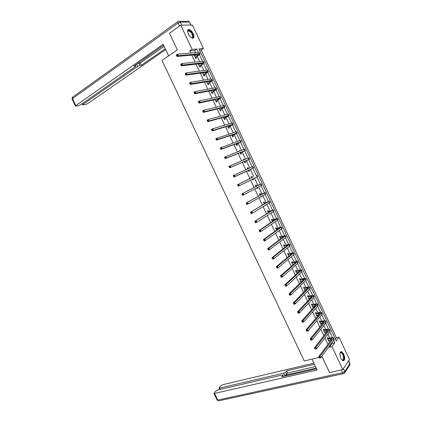 <?xml version="1.0" encoding="UTF-8"?>
<svg xmlns="http://www.w3.org/2000/svg" width="422" height="422" viewBox="0 0 422 422"><rect width="100%" height="100%" fill="white"/><g stroke="black" fill="none" stroke-linecap="round" stroke-linejoin="round"><path stroke-width="0.63" d="M340.87 358.31C339.388 354.032 339.636 351.811 341.62 351.637L343.735 354.116C345.222 358.373 344.969 360.594 342.97 360.778L340.87 358.31M188.302 33.892C187.162 31.086 187.347 29.603 188.861 29.445C190.443 29.798 191.883 31.228 193.181 33.734C194.326 36.54 194.131 38.022 192.606 38.18C191.039 37.822 189.605 36.392 188.302 33.892M319.064 357.418L304.288 360.989L161.979 60.362L177.345 49.891L169.465 33.174L180.727 25.178L192.432 25.056L203.451 48.519L198.936 48.852L336.202 340.907L338.987 337.109L349.469 359.433L342.806 369.614L331.998 346.641L334.883 342.711L333.728 340.259M335.379 339.151L336.397 337.779L201.183 50.018L203.451 48.519M336.397 337.779L338.987 337.109M201.183 50.018L199.543 50.144M195.486 52.644L194.495 50.54L189.8 50.909L190.802 53.035M191.788 55.14L195.064 62.092M196.03 64.144L199.321 71.139M200.265 73.138L203.578 80.169M204.491 82.121L207.819 89.19M208.716 91.089L212.06 98.194M212.931 100.04L216.296 107.188M217.14 108.981L220.521 116.166M221.344 117.912L224.747 125.134M225.543 126.827L228.961 134.085M229.737 135.731L233.171 143.026M233.92 144.625L237.375 151.957M238.103 153.502L241.574 160.872M242.275 162.37L245.762 169.776M246.443 171.221L249.94 178.648M250.621 180.088L254.097 187.479M254.798 188.966L258.248 196.293M258.971 197.828L262.394 205.103M263.138 206.68L266.535 213.896M267.3 215.521L270.671 222.674M271.457 224.346L274.796 231.446M275.603 233.155L278.921 240.197M279.749 241.959L283.035 248.943M283.885 250.747L287.15 257.673M288.015 259.519L291.254 266.393M292.145 268.286L295.353 275.102M296.265 277.038L299.446 283.795M300.38 285.773L303.534 292.478M304.484 294.503L307.617 301.15M308.587 303.218L311.694 309.806M312.686 311.916L315.762 318.452M316.774 320.604L319.829 327.087M320.862 329.281L323.885 335.706M324.94 337.948L327.941 344.32M329.018 346.604L329.345 347.301L332.256 343.376L331.929 342.68M330.869 340.427L330.579 339.81M329.73 338.001L327.905 334.129M326.865 331.919L326.623 331.402M325.784 329.614L323.874 325.568M322.856 323.394L322.661 322.983M321.833 321.216L319.844 316.991M318.842 314.865L318.694 314.548M317.877 312.808L315.804 308.403M313.915 304.383L311.758 299.805M309.943 295.954L307.707 291.196M305.971 287.509L303.65 282.571M301.994 279.053L299.588 273.936M298.011 270.586L295.521 265.29M294.023 262.104L291.449 256.629M290.03 253.617L287.366 247.957M286.026 245.113L283.283 239.274M282.023 236.6L279.19 230.581M278.014 228.07L275.097 221.872M273.994 219.535L270.993 213.152M269.974 210.984L266.889 204.422M265.95 202.423L262.774 195.676M261.914 193.851L258.654 186.92M257.874 185.269L254.529 178.153M253.833 176.67L250.431 169.444M249.734 167.961L246.379 160.824M245.599 159.163L242.318 152.194M241.453 150.359L238.251 143.554M237.301 141.539L234.184 134.898M233.15 132.703L230.106 126.236M228.988 123.857L226.023 117.559M224.82 115L221.935 108.865M220.648 106.128L217.842 100.167M216.47 97.245L213.743 91.453M212.282 88.351L209.639 82.723M208.093 79.441L205.525 73.987M203.895 70.521L201.41 65.236M199.696 61.591L197.29 56.474M195.18 55.583L194.874 54.934L194.099 55.008L195.687 58.378L196.457 58.305L196.03 57.392M198.277 63.886L199.812 67.145L200.577 67.051L200.144 66.138M199.305 64.355L199.047 63.801M202.486 72.827L203.926 75.897L204.686 75.786L204.259 74.873M203.43 73.122L203.24 72.721M206.685 81.752L208.041 84.637L208.79 84.505L208.362 83.598M210.879 90.667L212.15 93.362L212.888 93.215L212.461 92.312M215.067 99.571L216.249 102.082L216.982 101.913L216.555 101.011M219.25 108.459L220.347 110.786L221.065 110.601L220.643 109.699M223.428 117.337L224.435 119.473L225.148 119.273L224.726 118.371M227.6 126.199L228.524 128.156L229.225 127.935L228.803 127.033M231.768 135.051L232.601 136.823L233.297 136.586L232.87 135.684M235.866 142.056L235.181 142.304M235.93 143.886L236.673 145.479L237.359 145.226L236.937 144.324M240.039 150.912L239.86 150.533L239.179 150.796L239.358 151.176M240.081 152.717L240.746 154.12L241.421 153.851L240.999 152.954M244.201 159.759L243.916 159.152L243.246 159.437L243.531 160.043M244.227 161.531L244.807 162.755L245.472 162.465L245.05 161.568M248.358 168.589L247.962 167.761L247.303 168.061L247.693 168.895M248.373 170.33L248.864 171.374L249.518 171.068L249.101 170.172M252.43 177.251L252.008 176.354L251.354 176.67L251.844 177.709M252.52 179.144L252.915 179.983L253.564 179.656L253.168 178.822M256.465 185.833L256.048 184.936L255.405 185.274L255.975 186.492M256.671 187.969L256.961 188.576L257.599 188.238L257.315 187.632M260.501 194.4L260.084 193.508L259.446 193.862L260.105 195.259M260.822 196.784L261.002 197.164L261.629 196.805L261.45 196.425M264.531 202.961L264.109 202.069L263.481 202.439L264.225 204.011M264.963 205.583L265.586 205.203M268.55 211.506L268.134 210.615L267.511 211.005L268.334 212.751M272.565 220.041L272.148 219.155L271.541 219.556L272.443 221.481M276.579 228.566L276.162 227.68L275.561 228.102L276.547 230.201M280.583 237.074L280.166 236.193L279.575 236.631L280.646 238.905M284.581 245.578L284.164 244.691L283.584 245.15L284.734 247.598M288.574 254.065L288.163 253.184L287.588 253.654L288.822 256.281M292.567 262.542L292.151 261.661L291.586 262.152L292.9 264.947M296.55 271.008L296.133 270.127L295.574 270.634L296.977 273.604M297.531 273.092L297.352 272.707M300.527 279.464L300.116 278.583L299.562 279.106L301.044 282.249M301.588 281.722L301.34 281.184M304.499 287.904L304.088 287.029L303.545 287.567L305.074 290.816L305.612 290.273L305.322 289.645M308.466 296.334L308.055 295.458L307.522 296.012L309.052 299.261L309.579 298.697L309.3 298.101M312.428 304.753L312.016 303.877L311.494 304.452L313.018 307.696L313.541 307.116L313.272 306.541M316.384 313.161L315.972 312.285L315.456 312.876L316.98 316.115L317.497 315.519L317.238 314.97M320.335 321.559L319.923 320.683L319.417 321.29L320.942 324.523L321.443 323.911L321.195 323.389M324.281 329.946L323.874 329.07L323.373 329.693L324.893 332.921L325.388 332.293L325.151 331.792M328.221 338.317L327.815 337.447L327.319 338.085L328.838 341.308L329.329 340.665L329.102 340.19M321.395 356.854L322.086 356.69L329.571 372.557L342.806 369.614M329.345 347.301L331.998 346.641M189.8 50.909L192.105 49.363L180.727 25.178M198.382 52.402L196.789 49.015L192.105 49.363M332.42 337.479L329.74 331.771M328.464 329.06L325.742 323.268M324.497 320.625L321.738 314.759M320.53 312.185L317.729 306.235M316.553 303.729L313.72 297.7M312.575 295.268L309.701 289.149M308.587 286.791L305.676 280.593M304.6 278.298L301.646 272.021M300.601 269.8L297.61 263.439M296.597 261.287L293.57 254.841M292.594 252.767L289.524 246.237M288.579 244.232L285.467 237.618M284.56 235.682L281.411 228.988M280.535 227.126L277.349 220.342M276.505 218.554L273.277 211.691M272.47 209.971L269.204 203.024M268.429 201.378L265.121 194.347M264.383 192.77L261.033 185.654M260.332 184.156L256.945 176.95M256.275 175.526L252.862 168.267M252.187 166.838L248.795 159.616M248.083 158.108L244.718 150.955M243.974 149.367L240.64 142.277M239.86 140.616L236.557 133.589M235.734 131.849L232.464 124.891M231.609 123.071L228.371 116.177M227.479 114.278L224.267 107.452M223.338 105.479L220.157 98.716M219.192 96.664L216.048 89.97M215.041 87.834L211.928 81.209M210.884 78.993L207.803 72.436M206.722 70.142L203.673 63.648M202.555 61.28L199.532 54.855M194.495 50.54L196.789 49.015M332.256 343.376L334.883 342.711M194.257 55.345L194.874 54.934M198.372 64.086L198.767 63.833M235.154 142.24L235.798 141.903M239.211 150.865L239.86 150.533M243.262 159.479L243.916 159.152M247.313 168.077L247.962 167.761M252.905 179.967L253.564 179.656M256.94 188.539L257.599 188.238M260.97 197.095L261.629 196.805M264.99 205.646L265.66 205.361M300.955 282.06L301.387 281.917M304.921 290.489L305.612 290.273M308.883 298.913L309.579 298.697M312.844 307.322L313.541 307.116M316.795 315.719L317.497 315.519M320.741 324.107L321.443 323.911M324.687 332.483L325.388 332.293M328.622 340.844L329.329 340.665M195.254 57.466L198.662 54.776L198.192 54.565L177.003 56.469L176.29 54.965L177.493 54.153L198.693 52.375L199.395 52.692L199.944 53.863M194.526 55.92L196.488 54.718M176.892 54.886L176.412 55.213L176.697 55.815L177.177 55.488L176.892 54.886L177.493 54.153L178.2 55.657L199.363 53.794L200.06 54.111L196.14 57.228L195.555 58.104M177.177 55.488L178.2 55.657L177.003 56.469L176.697 55.815M195.365 57.302L196.14 57.228M187.621 31.84L187.648 31.297C188.186 29.746 189.415 30.02 191.33 32.119C193.719 36.065 193.687 37.89 191.245 37.6M191.377 37.663L191.651 37.716C193.207 37.205 193.002 35.443 191.034 32.42L188.65 30.722L187.621 31.682M193.107 38.133C193.972 36.714 193.429 34.609 191.467 31.835L188.513 29.725L187.89 29.825M339.932 353.293L340.253 352.628C340.749 352.085 341.366 352.191 342.115 352.95C344.705 355.509 344.394 362.456 341.783 359.802M341.857 359.871L342.152 360.029C344.152 360.947 343.867 355.245 341.836 353.256L341.076 352.708L339.963 353.198M343.329 360.863C344.837 358.816 344.447 356.01 342.147 352.454L340.723 351.695M168.621 55.836L163.172 44.31L75.833 105.584L75.422 106.027L75.881 106.117L78.566 105.658L80.634 104.767L135.335 66.597L135.884 66.001L135.177 65.157M163.615 45.249L133.927 66.032L135.515 65.869M181.829 25.151L190.791 25.062L189.383 22.065L180.389 22.086L181.66 25.167M82.633 103.369L83.102 104.345L82.691 104.788L83.123 104.872L85.729 104.429L87.765 103.548L165.677 49.606M137.414 63.59L138.796 63.126L139.882 65.421L141.428 65.257L165.26 48.725M139.882 65.421L137.704 66.349L136.649 64.128M83.102 104.345L137.704 66.349M138.796 63.126L140.347 62.978L164.142 46.367M140.347 62.978L141.428 65.257M311.979 359.133L317.128 370.015L214.555 393.436L217.763 400.093L342.627 372.716L341.324 369.946M316.205 368.068L284.639 375.348L283.605 373.169L219.672 388.087L220.284 389.358M283.605 373.169L285.636 372.056L286.67 374.235L284.639 375.348M314.416 364.291L286.633 370.827L285.636 372.056M313.878 363.142L222.953 384.658L221.049 385.692L219.208 387.607L219.05 388.066L219.672 388.087M283.252 376.45L282.898 375.079L282.07 375.047L217.931 389.907L215.995 390.957L214.107 392.924L213.938 393.409L214.555 393.436M282.814 375.522L281.791 376.783L316.547 368.796M315.477 366.533L287.662 373.001L286.67 374.235M287.662 373.001L286.633 370.827M199.379 66.233L202.813 63.601L202.36 63.421L181.418 65.821L180.711 64.323L181.914 63.527L202.866 61.243L203.546 61.522L204.106 62.709M198.651 64.687L200.418 63.643M181.318 64.265L180.838 64.587L181.117 65.188L181.602 64.867L181.318 64.265L181.914 63.527L182.626 65.03L203.531 62.662L204.211 62.936L200.26 65.974L199.669 66.845M181.602 64.867L182.626 65.03L181.418 65.821L181.117 65.188M199.49 66.069L200.26 65.974M180.838 64.587L180.711 64.323M203.499 74.984L206.959 72.415L206.516 72.262L185.828 75.163L185.121 73.671L186.334 72.89L207.028 70.099L207.693 70.342L208.257 71.545M202.771 73.444L204.301 72.573M185.738 73.634L185.253 73.945L185.538 74.546L186.023 74.23L185.738 73.634L186.334 72.89L187.041 74.388L207.698 71.518L208.352 71.756L204.369 74.715L203.773 75.57M186.023 74.23L187.041 74.388L185.828 75.163L185.538 74.546M203.61 74.826L204.369 74.715M185.253 73.945L185.121 73.671M207.613 83.73L211.1 81.219L210.668 81.093L190.232 84.495L189.525 83.002L190.744 82.232L211.19 78.946L211.828 79.146L212.403 80.365M206.885 82.184L208.125 81.515M190.153 82.981L189.663 83.292L189.947 83.888L190.433 83.582L190.153 82.981L190.744 82.232L191.451 83.73L211.855 80.365L212.493 80.555L208.473 83.44L207.877 84.289M206.87 82.142L207.16 82.111M190.433 83.582L191.451 83.73L190.232 84.495L189.947 83.888M207.724 83.567L208.473 83.44M189.663 83.292L189.525 83.002M211.723 92.455L215.231 90.013L214.814 89.907L194.626 93.811L193.925 92.318L195.149 91.563L215.341 87.776L215.964 87.94L216.544 89.174M210.995 90.915L211.881 90.477M194.558 92.318L194.067 92.618L194.352 93.22L194.843 92.919L194.558 92.318L195.149 91.563L195.85 93.062L216.006 89.195L216.628 89.348L212.572 92.149L211.976 92.993M210.963 90.851L211.316 90.814M194.843 92.919L195.85 93.062L194.626 93.811L194.352 93.22M211.833 92.297L212.572 92.149M194.067 92.618L193.925 92.318M215.827 101.174L219.361 98.79L218.955 98.711L199.015 103.11L198.314 101.618L199.543 100.884L219.487 96.601L220.094 96.722L220.68 97.973M215.099 99.634L215.547 99.465M198.962 101.644L198.467 101.939L198.751 102.535L199.242 102.24L198.962 101.644L199.543 100.884L200.25 102.377L220.152 98.01L220.753 98.126L216.671 100.853L216.064 101.681M199.242 102.24L200.25 102.377L199.015 103.11L198.751 102.535M215.937 101.016L216.671 100.853M198.467 101.939L198.314 101.618M219.92 109.878L223.486 107.557L223.09 107.504L203.399 112.394L202.697 110.907L203.937 110.189L223.628 105.405L224.214 105.489L224.81 106.755M203.357 110.954L202.861 111.244L203.14 111.835L203.636 111.55L203.357 110.954L203.937 110.189L204.638 111.677L224.293 106.819L224.873 106.893L220.759 109.541L220.147 110.364M203.636 111.55L204.638 111.677L203.399 112.394L203.14 111.835M220.036 109.725L220.759 109.541M202.861 111.244L202.697 110.907M224.013 118.571L227.221 116.287L207.777 121.668L207.075 120.186L208.32 119.479L227.764 114.204L228.328 114.246L228.935 115.533M207.74 120.249L207.244 120.534L207.524 121.125L208.025 120.845L207.74 120.249L208.32 119.479L209.022 120.966L228.423 115.612L228.988 115.649L224.842 118.218L224.23 119.03M208.025 120.845L209.022 120.966L207.777 121.668L207.524 121.125M224.129 118.418L224.842 118.218M207.244 120.534L207.075 120.186M228.096 127.254L231.346 125.054L212.15 130.931L211.448 129.448L212.699 128.752L231.894 122.987L232.443 122.987L233.055 124.29M212.124 129.533L211.622 129.807L211.902 130.403L212.403 130.124L212.124 129.533L212.699 128.752L213.4 130.24L232.554 124.39L233.097 124.39L228.919 126.885L228.302 127.687M212.403 130.124L213.4 130.24L212.15 130.931L211.902 130.403M228.212 127.101L228.919 126.885M211.622 129.807L211.448 129.448M232.179 135.921L235.46 133.811L216.512 140.173L215.816 138.696L236.014 131.754L236.547 131.722L237.164 133.041M216.497 138.801L215.995 139.07L216.275 139.661L216.776 139.392L216.497 138.801L217.066 138.015L217.768 139.497L236.679 133.162L237.206 133.12L232.986 135.536L232.369 136.332M216.776 139.392L217.768 139.497L216.512 140.173L216.275 139.661M232.295 135.773L232.986 135.536M215.995 139.07L215.816 138.696M236.251 144.577L239.575 142.552L220.87 149.409L220.173 147.927L240.134 140.515L240.645 140.442L241.273 141.776M220.864 148.053L220.363 148.317L220.643 148.913L221.144 148.644L220.864 148.053L221.434 147.267L222.13 148.744L240.793 141.919L237.053 144.176L236.431 144.962M221.144 148.644L222.13 148.744L220.87 149.409L220.643 148.913M236.367 144.429L237.053 144.176M220.363 148.317L220.173 147.927M240.318 153.223L243.679 151.282L225.221 158.625L224.525 157.148L244.248 149.261L244.739 149.151L245.372 150.501M225.227 157.295L224.72 157.554L225 158.144L225.506 157.886L225.227 157.295L225.791 156.504L226.487 157.981L244.908 150.659L241.115 152.806L240.487 153.582M225.506 157.886L226.487 157.981L225.221 158.625L225 158.144M240.44 153.075L241.115 152.806M224.72 157.554L224.525 157.148M244.385 161.858L247.783 160.001L229.568 167.829L228.872 166.358L248.352 157.997L248.827 157.844L249.471 159.21M229.584 166.521L229.072 166.774L229.352 167.365L229.863 167.112L229.584 166.521L230.143 165.725L230.839 167.202L249.481 159.236L245.171 161.426L244.538 162.19M229.863 167.112L230.839 167.202L229.568 167.829L229.352 167.365M244.502 161.71L245.171 161.426M229.072 166.774L228.872 166.358M248.442 170.477L233.909 177.024L233.213 175.552L252.91 166.526L253.559 167.909M233.93 175.737L233.419 175.985L233.698 176.575L234.21 176.327L233.93 175.737L234.49 174.93L235.186 176.407L253.564 167.919L249.217 170.029L248.584 170.789M247.593 168.673L248.21 168.658M234.21 176.327L235.186 176.407L233.909 177.024L233.698 176.575M248.558 170.335L249.217 170.029M233.419 175.985L233.213 175.552M251.966 177.567L237.544 184.73L251.776 177.567M253.036 178.891L252.625 179.371M251.633 177.261L252.614 177.245M238.272 184.936L238.826 184.129L239.522 185.601L238.24 186.202L237.544 184.73L238.04 185.764L238.551 185.527L238.272 184.936L237.76 185.179M238.551 185.527L239.522 185.601L257.642 176.586L256.987 175.204M238.24 186.202L238.04 185.764M256.012 186.165L259.393 184.694L241.875 193.898L260.638 184.124L255.827 186.165M255.669 185.833L256.655 185.828M242.608 194.12L243.162 193.308L243.853 194.779L242.566 195.365L241.875 193.898L242.37 194.948L242.887 194.711L242.608 194.12L242.091 194.357M242.887 194.711L243.853 194.779L261.292 185.516L261.709 185.242L261.07 183.881M242.566 195.365L242.37 194.948M260.052 194.753L263.47 193.371L246.195 203.051L264.721 192.812L259.868 194.753M259.699 194.4L260.685 194.4M246.939 203.293L247.487 202.476L248.178 203.942L246.886 204.517L246.195 203.051L246.696 204.111L247.218 203.884L246.939 203.293L246.422 203.525M247.218 203.884L248.178 203.942L265.375 194.199L265.776 193.888L265.143 192.548M246.886 204.517L246.696 204.111M264.088 203.335L267.543 202.027L250.51 212.192L268.798 201.484L263.903 203.33M263.724 202.95L264.715 202.961M251.264 212.456L251.807 211.628L252.498 213.094L251.201 213.653L250.51 212.192L251.016 213.268L251.538 213.041L251.264 212.456L250.742 212.677M251.538 213.041L252.498 213.094L269.452 202.871L269.832 202.523L269.21 201.204M251.201 213.653L251.016 213.268M268.123 211.897L271.615 210.678L254.814 221.318L272.87 210.145L267.933 211.897M267.743 211.491L268.74 211.512M255.579 221.603L256.122 220.769L256.813 222.236L255.505 222.779L254.814 221.318L255.331 222.405L255.853 222.188L255.579 221.603L255.057 221.819M255.853 222.188L256.813 222.236L273.525 211.533L273.883 211.148L273.271 209.845M255.505 222.779L255.331 222.405M272.148 220.453L275.677 219.313L259.119 230.433L260.427 229.9L276.938 218.796L277.286 218.374L274.98 219.129L271.958 220.448M271.757 220.02L272.754 220.047M259.889 230.734L260.427 229.9L261.118 231.362L259.804 231.889L259.119 230.433L259.641 231.53L260.163 231.319L259.889 230.734L259.366 230.945M260.163 231.319L261.118 231.362L277.592 220.178L277.934 219.756L277.328 218.475M259.804 231.889L259.641 231.53M276.167 228.993L279.728 227.938L263.412 239.532L264.731 239.01L280.999 227.432L281.326 226.978L279 227.68L275.977 228.988M275.766 228.539L276.769 228.571M264.193 239.854L264.731 239.01L265.417 240.471L264.103 240.988L263.412 239.532L263.94 240.645L264.467 240.44L264.193 239.854L263.666 240.06M264.467 240.44L265.417 240.471L281.648 228.814L281.975 228.355L281.379 227.089M264.103 240.988L263.94 240.645M280.182 237.523L283.99 236.22L283.779 236.552L267.701 248.616L269.025 248.115L285.056 236.056L285.367 235.566L283.014 236.214L279.992 237.517M279.77 237.043L280.772 237.085M268.492 248.959L269.025 248.115L269.711 249.571L268.387 250.072L267.701 248.616L268.239 249.745L268.767 249.544L268.492 248.959L267.965 249.159M268.767 249.544L269.711 249.571L285.705 237.438L286.01 236.937L285.425 235.698M268.387 250.072L268.239 249.745M284.708 247.535L285.108 247.303M284.191 246.042L288.02 244.797L287.825 245.15L271.984 257.689L273.314 257.204L289.107 244.67L289.397 244.138L287.023 244.739L284.001 246.031M283.763 245.535L284.771 245.588M272.781 258.053L273.314 257.204L273.999 258.654L272.67 259.145L271.984 257.689L272.528 258.828L273.06 258.633L272.781 258.053L272.253 258.248M273.06 258.633L273.999 258.654L289.756 246.052L290.041 245.514L289.466 244.291M272.67 259.145L272.528 258.828M288.706 256.038L289.592 255.637M288.194 254.55L292.05 253.358L291.866 253.743L276.262 266.751L277.597 266.277L293.148 253.274L293.422 252.704L291.027 253.247L288.004 254.54M287.757 254.018L288.769 254.076M277.069 267.131L277.597 266.277L278.283 267.727L276.948 268.202L276.262 266.751L276.811 267.901L277.344 267.712L277.069 267.131L276.537 267.321M277.344 267.712L278.283 267.727L293.796 254.651L294.065 254.076L293.501 252.873M276.948 268.202L276.811 267.901M292.704 264.531L293.981 263.998M292.193 263.043L296.07 261.914L295.896 262.32L280.53 275.798L281.87 275.334L297.188 261.862L297.441 261.255L295.025 261.751L291.998 263.033M291.744 262.489L292.757 262.553M281.347 276.199L281.87 275.334L282.555 276.785L281.216 277.249L280.53 275.798L281.084 276.964L281.622 276.779L281.347 276.199L280.809 276.384M281.622 276.779L282.555 276.785L297.837 263.238L298.085 262.626L297.531 261.44M281.216 277.249L281.084 276.964M296.698 273.013L298.301 272.385M296.186 271.531L300.089 270.455L299.926 270.882L284.797 284.829L286.142 284.386L301.224 270.439L301.461 269.795L299.019 270.238L295.991 271.515M295.727 270.95L296.74 271.019M285.62 285.251L286.142 284.386L286.823 285.831L285.478 286.28L284.797 284.829L285.356 286.01L285.894 285.831L285.62 285.251L285.082 285.43M285.894 285.831L286.823 285.831L301.867 271.815L302.099 271.161L301.556 269.996M285.478 286.28L285.356 286.01M300.68 281.479L302.563 280.778M300.174 280.002L304.098 278.979L303.951 279.438L289.054 293.854L290.405 293.417L305.248 279.005L305.47 278.325L303.007 278.715L299.979 279.986M299.699 279.396L300.722 279.475M289.888 294.292L290.405 293.417L291.085 294.867L289.735 295.294L289.054 293.854L289.619 295.041L290.162 294.867L289.888 294.292L289.344 294.461M290.162 294.867L291.085 294.867L305.892 280.377L306.108 279.691L305.57 278.546M304.663 289.935L306.783 289.181M304.151 288.463L308.102 287.498L307.965 287.978L293.306 302.859L294.661 302.442L309.268 287.561L309.474 286.844L306.984 287.182L303.961 288.448M303.671 287.83L304.695 287.92M294.15 303.318L294.661 302.442L295.342 303.882L293.986 304.304L293.306 302.859L293.876 304.062L294.419 303.893L294.15 303.318L293.606 303.487M294.419 303.893L295.342 303.882L309.917 288.928L310.112 288.205L309.584 287.081M308.635 298.38L310.967 297.584M308.129 296.909L312.101 296.001L311.979 296.508L297.552 311.853L298.913 311.447L313.288 296.102L313.472 295.347L310.961 295.637L307.933 296.893M307.638 296.255L308.661 296.355M298.401 312.327L298.913 311.447L299.594 312.892L298.233 313.293L297.552 311.853L298.127 313.071L298.676 312.908L298.401 312.327L297.858 312.491M298.676 312.908L299.594 312.892L313.931 297.468L314.11 296.708L313.588 295.6M312.607 306.815L315.123 305.987M312.101 305.349L316.094 304.494L315.983 305.027L301.793 320.836L303.16 320.446L317.297 304.631L317.465 303.84L314.933 304.077L311.905 305.328M311.594 304.668L312.623 304.774M302.648 321.332L303.16 320.446L303.835 321.886L302.468 322.271L301.793 320.836L302.374 322.065L302.922 321.907L302.648 321.332L302.105 321.485M302.922 321.907L303.835 321.886L317.94 305.997L318.104 305.201L317.592 304.114M316.569 315.239L319.243 314.395M316.067 313.773L320.087 312.976L319.981 313.53L306.024 329.804L307.395 329.424L321.3 313.15L321.453 312.322L318.9 312.512L315.872 313.752M315.55 313.071L316.579 313.182M306.889 330.315L307.395 329.424L308.076 330.864L306.704 331.238L306.024 329.804L306.615 331.043L307.163 330.895L306.889 330.315L306.34 330.468M307.163 330.895L308.076 330.864L321.944 314.517L322.091 313.683L321.585 312.612M320.53 323.653L323.347 322.798M320.024 322.192L324.07 321.448L323.98 322.028L310.254 338.76L311.626 338.397L325.304 321.659L325.436 320.794L322.856 320.931L320.53 321.58L319.829 322.165M319.496 321.464L320.53 321.58M311.125 339.293L311.626 338.397L312.306 339.831L310.93 340.19L310.254 338.76L310.845 340.011L311.399 339.868L311.125 339.293L310.576 339.436M311.399 339.868L312.306 339.831L325.942 323.02L326.069 322.15L325.578 321.1M324.481 332.051L327.425 331.201M323.98 330.595L328.047 329.909L327.968 330.51L314.474 347.702L315.856 347.348L329.297 330.152L329.408 329.255L326.813 329.339L324.476 329.967L323.785 330.568M323.442 329.84L324.476 329.967M315.355 348.25L315.856 347.348L316.532 348.783L315.15 349.131L314.474 347.702L315.076 348.968L315.63 348.825L315.355 348.25L314.801 348.393M315.63 348.825L316.532 348.783L329.935 331.513L330.046 330.605L329.561 329.577M328.427 340.438L331.486 339.604M327.931 338.982L332.019 338.354L331.95 338.982L318.689 356.627L320.076 356.295L333.285 338.639L333.38 337.7L330.764 337.732L328.421 338.344L327.73 338.961M327.377 338.207L328.421 338.344M319.581 357.202L320.076 356.295L320.752 357.724L319.364 358.062L318.689 356.627L319.296 357.909L319.85 357.772L319.581 357.202L319.021 357.334M319.85 357.772L320.752 357.724L333.923 339.995L334.018 339.051L333.544 338.038M196.831 54.686L197.422 55.952M198.693 52.375L199.363 53.794M188.08 33.391L190.069 36.556M189.304 35.601L188.613 34.504M339.958 355.187L340.791 358.13M179.461 26.074L178.042 23.068L72.468 98.606L72.837 96.976L177.81 21.654M179.793 21.358L187.252 21.353C188.117 20.873 188.824 21.111 189.383 22.065L191.002 25.072M72.099 99.133L72.468 98.606L75.833 105.584M178.042 23.068L180.389 22.086C179.819 21.111 179.097 20.868 178.221 21.358C177.678 21.464 177.615 22.028 178.042 23.068M343.439 368.649L344.785 371.508L349.854 363.653L348.54 360.857M213.938 393.409L217.14 400.056L218.559 400.879L217.093 399.956M343.867 373.565L344.879 372.679L344.785 371.508L342.627 372.716L343.418 373.649L219.102 400.763M348.656 360.678L349.864 363.252L349.943 364.803L349.938 363.389M349.653 365.252L344.378 373.296M201.009 63.574L201.558 64.74M202.866 61.243L203.531 62.662M205.182 72.447L205.688 73.518M207.028 70.099L207.698 71.518M209.354 81.309L209.813 82.285M211.19 78.946L211.855 80.365M213.516 90.16L213.928 91.041M215.341 87.776L216.006 89.195M217.673 98.996L218.042 99.782M219.487 96.601L220.152 98.01M221.824 107.821L222.146 108.512M223.628 105.405L224.293 106.819M225.965 116.63L226.25 117.232M227.764 114.204L228.423 115.612M230.106 125.429L230.343 125.935M231.894 122.987L232.554 124.39M234.242 134.217L234.432 134.629M236.014 131.754L236.679 133.162M238.367 142.995L238.52 143.311M240.134 140.515L240.793 141.919M244.248 149.261L244.908 150.659M248.352 157.997L249.012 159.395M252.456 166.716L253.11 168.114M256.55 175.425L257.204 176.823M260.638 184.124L261.292 185.516M264.721 192.812L265.375 194.199M266.298 202.37L266.446 202.687M268.798 201.484L269.452 202.871M270.338 210.958L270.528 211.364M272.87 210.145L273.525 211.533M274.374 219.535L274.606 220.031M276.938 218.796L277.592 220.178M278.404 228.102L278.678 228.687M280.999 227.432L281.648 228.814M282.423 236.652L282.745 237.328M285.056 236.056L285.705 237.438M286.443 245.193L286.802 245.963M289.107 244.67L289.756 246.052M290.457 253.722L290.858 254.582M293.148 253.274L293.796 254.651M294.461 262.241L294.909 263.186M297.188 261.862L297.837 263.238M298.465 270.745L298.95 271.784M301.224 270.439L301.867 271.815M302.458 279.243L302.991 280.366M305.248 279.005L305.892 280.377M306.451 287.725L307.021 288.938M309.268 287.561L309.917 288.928M310.434 296.197L311.046 297.499M313.288 296.102L313.931 297.468M314.411 304.652L315.049 306.008M317.297 304.631L317.94 305.997M318.388 313.103L319.021 314.453M321.3 313.15L321.944 314.517M322.355 321.538L322.988 322.888M325.304 321.659L325.942 323.02M326.317 329.962L326.955 331.312M329.297 330.152L329.935 331.513M330.278 338.375L330.911 339.721M333.285 338.639L333.923 339.995M187.621 31.661L187.648 31.297M187.679 31.397L188.65 30.722M340.111 352.966L340.253 352.628M340.137 352.934L341.076 352.708M75.422 106.027L72.067 99.059L72.373 97.292M189.605 22.113L188.871 21.406M135.409 64.993L135.842 65.906M82.691 104.788L82.163 103.701M282.956 375.2L283.521 376.387M219.05 388.066L219.73 389.49"/></g></svg>
